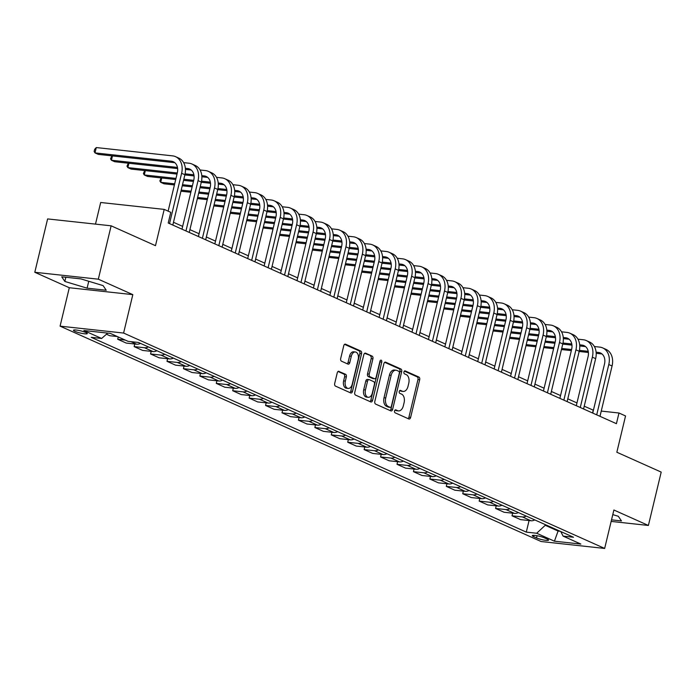 <?xml version="1.0" encoding="UTF-8"?>
<svg xmlns="http://www.w3.org/2000/svg" width="696" height="696" viewBox="0 0 696 696"><rect width="100%" height="100%" fill="white"/><g stroke="black" fill="none" stroke-linecap="round" stroke-linejoin="round"><path stroke-width="1.04" d="M394.571 410.945A1.522 0.957 96.2 0 0 395.128 412.815L408.83 418.957A2.184 1.375 96.2 0 0 409.1 419.027A2.184 1.375 96.2 0 0 410.623 417.435L419.679 379.72A2.184 1.375 96.2 0 0 418.896 377.049L405.185 370.916A1.522 0.957 96.2 0 0 404.994 370.864A1.522 0.957 96.2 0 0 403.932 371.977A1.522 0.957 96.2 0 0 404.48 373.848L406.255 374.639A6.977 4.393 96.2 0 1 408.769 383.191L408.021 386.341A6.977 4.393 96.2 0 1 403.132 391.43A6.977 4.393 96.2 0 1 402.279 391.195L400.505 390.395A1.522 0.957 96.2 0 0 400.322 390.352A1.522 0.957 96.2 0 0 399.252 391.457A1.522 0.957 96.2 0 0 399.8 393.336L401.575 394.127A6.977 4.393 96.2 0 1 404.098 402.68L403.341 405.82A6.977 4.393 96.2 0 1 398.46 410.91A6.977 4.393 96.2 0 1 397.599 410.675L395.833 409.883A1.522 0.957 96.2 0 0 395.641 409.831A1.522 0.957 96.2 0 0 394.571 410.945M74.89 331.322A7.108 1.105 -166.5 0 0 82.476 333.488A7.108 1.105 -166.5 0 0 87.296 333.575A7.108 1.105 -166.5 0 0 85.869 332.514A7.108 1.105 -166.5 0 0 78.283 330.348A7.108 1.105 -166.5 0 0 73.463 330.261A7.108 1.105 -166.5 0 0 74.89 331.322M339.03 371.342A2.184 1.375 96.2 0 0 338.769 371.272A2.184 1.375 96.2 0 0 337.238 372.865L334.698 383.444A2.184 1.375 96.2 0 0 335.489 386.115L350.714 392.935A2.184 1.375 96.2 0 0 350.975 393.005A2.184 1.375 96.2 0 0 352.507 391.413L361.555 353.699A2.184 1.375 96.2 0 0 360.772 351.028L345.547 344.215A2.184 1.375 96.2 0 0 345.277 344.137A2.184 1.375 96.2 0 0 343.754 345.729L340.683 358.51A2.184 1.375 96.2 0 0 341.475 361.18L347.991 364.104A2.184 1.375 96.2 0 0 348.252 364.173A2.184 1.375 96.2 0 0 349.784 362.581L351.306 356.248A5.838 3.671 96.2 0 1 355.386 351.993A5.838 3.671 96.2 0 1 358.205 359.336L352.246 384.166A5.838 3.671 96.2 0 1 348.165 388.42A5.838 3.671 96.2 0 1 345.338 381.069L346.338 376.936A2.184 1.375 96.2 0 0 345.547 374.265L338.491 371.29M611.149 521.417L648.385 525.463L661.2 472.097L616.839 452.235L625.547 415.956L618.979 413.006L616.421 423.681L168.214 223.007L170.772 212.341L164.204 209.392L100.685 202.493L95.491 224.121M98.319 279.183L34.8 272.275L69.304 287.726L132.823 294.634L98.319 279.183L111.134 225.817L155.486 245.679L164.204 209.392M132.823 294.634L123.601 333.053L604.659 548.439L541.14 541.532L60.082 326.146L123.601 333.053M648.385 525.463L613.889 510.011L604.659 548.439M374.822 401.409A2.184 1.375 96.2 0 0 375.614 404.08L390.839 410.892A2.184 1.375 96.2 0 0 391.1 410.971A2.184 1.375 96.2 0 0 392.631 409.379L401.679 371.664A2.184 1.375 96.2 0 0 400.896 368.993L385.671 362.181A2.184 1.375 96.2 0 0 385.401 362.103A2.184 1.375 96.2 0 0 383.879 363.695L374.822 401.409M370.777 401.914L355.552 395.102A2.184 1.375 96.2 0 1 354.76 392.422L363.817 354.708A2.184 1.375 96.2 0 1 365.339 353.124A2.184 1.375 96.2 0 1 365.609 353.194L372.125 356.108A2.184 1.375 96.2 0 1 372.908 358.788L369.237 374.083A2.184 1.375 96.2 0 0 370.028 376.754L374.352 378.685A2.184 1.375 96.2 0 0 374.613 378.763A2.184 1.375 96.2 0 0 376.144 377.171L379.964 361.25A1.522 0.957 96.2 0 1 381.034 360.137A1.522 0.957 96.2 0 1 381.773 362.05L372.569 400.4A2.184 1.375 96.2 0 1 371.038 401.983A2.184 1.375 96.2 0 1 370.777 401.914M34.8 272.275L47.615 218.918L111.134 225.817M547.178 539.113L544.289 537.817A6.89 1.07 -166.5 0 0 536.938 535.72A6.89 1.07 -166.5 0 0 532.266 535.633A6.89 1.07 -166.5 0 0 533.649 536.659L536.538 537.956A6.89 1.07 -166.5 0 0 543.889 540.053A6.89 1.07 -166.5 0 0 548.561 540.139A6.89 1.07 -166.5 0 0 547.178 539.113M560.741 531.535L563.116 536.12L573.504 537.251L138.443 342.467L128.055 341.336L110.316 333.393L83.877 330.522L101.625 338.465L91.237 337.334L526.298 532.118L536.686 533.249L545.751 524.827M563.116 536.12L580.864 544.063L554.425 541.192L536.686 533.249M69.304 287.726L60.082 326.146M593.41 410.231L584.231 406.186M576.967 402.932L567.797 398.825M560.541 395.572L551.371 391.465M544.107 388.22L534.937 384.114M527.681 380.86L518.511 376.754M511.247 373.508L502.077 369.402M494.821 366.148L485.651 362.042M478.387 358.797L469.217 354.69M461.961 351.436L452.792 347.33M445.527 344.085L436.357 339.979M429.101 336.725L419.932 332.618M412.667 329.373L403.506 325.267M396.241 322.013L387.072 317.907M379.807 314.662L370.646 310.555M363.382 307.301L354.212 303.195M346.947 299.95L337.786 295.844M330.522 292.59L321.352 288.483M314.087 285.23L304.926 281.132M297.662 277.878L288.492 273.772M281.228 270.518L272.066 266.42M264.802 263.166L255.632 259.06M248.368 255.806L239.206 251.708M231.942 248.455L222.772 244.348M215.508 241.094L206.347 236.997M199.082 233.743L189.912 229.636M182.648 226.383L173.487 222.285M618.979 413.006L601.248 411.084M558.236 530.413L558.088 531.048L560.149 531.274M545.603 525.454L558.088 531.048L554.425 541.192M592.557 412.998L593.227 410.214M529.073 520.547L526.298 532.118M512.648 513.196L512.021 515.797L520.565 519.625L530.952 520.756A8.891 6.769 -65.9 0 0 534.78 519.912M496.213 505.835L495.587 508.445L504.13 512.265L514.518 513.396A8.891 6.769 -65.9 0 0 518.355 512.56M479.788 498.484L479.161 501.085L487.705 504.913L498.092 506.044A8.891 6.769 -65.9 0 0 501.92 505.2M463.353 491.124L462.727 493.734L471.27 497.553L481.658 498.684A8.891 6.769 -65.9 0 0 485.495 497.849M446.928 483.772L446.301 486.373L454.845 490.202L465.233 491.332A8.891 6.769 -65.9 0 0 469.06 490.489M430.493 476.412L429.867 479.022L438.41 482.841L448.798 483.972A8.891 6.769 -65.9 0 0 452.635 483.137M414.068 469.06L413.441 471.662L421.985 475.49L432.373 476.621A8.891 6.769 -65.9 0 0 436.201 475.777M397.634 461.7L397.007 464.31L405.55 468.13L415.938 469.261A8.891 6.769 -65.9 0 0 419.775 468.425M381.208 454.349L380.582 456.95L389.125 460.778L399.513 461.909A8.891 6.769 -65.9 0 0 403.341 461.065M364.774 446.989L364.147 449.599L372.691 453.418L383.078 454.549A8.891 6.769 -65.9 0 0 386.915 453.714M348.348 439.637L347.722 442.238L356.265 446.066L366.653 447.197A8.891 6.769 -65.9 0 0 370.49 446.353M331.914 432.277L331.287 434.887L339.831 438.706L350.219 439.837A8.891 6.769 -65.9 0 0 354.055 439.002M315.488 424.925L314.862 427.527L323.405 431.355L333.793 432.477A8.891 6.769 -65.9 0 0 337.63 431.642M299.054 417.565L298.427 420.175L306.971 423.995L317.359 425.125A8.891 6.769 -65.9 0 0 321.195 424.29M282.628 410.214L282.002 412.815L290.545 416.643L300.933 417.765A8.891 6.769 -65.9 0 0 304.77 416.93M266.194 402.853L265.567 405.455L274.111 409.283L284.499 410.414A8.891 6.769 -65.9 0 0 288.335 409.579M249.768 395.493L249.142 398.103L257.685 401.931L268.073 403.054A8.891 6.769 -65.9 0 0 271.91 402.218M233.334 388.142L232.708 390.743L241.251 394.571L251.639 395.702A8.891 6.769 -65.9 0 0 255.475 394.867M216.908 380.782L216.282 383.392L224.825 387.22L235.213 388.342A8.891 6.769 -65.9 0 0 239.05 387.507M200.474 373.43L199.856 376.031L208.4 379.859L218.779 380.99A8.891 6.769 -65.9 0 0 222.616 380.147M184.049 366.07L183.422 368.68L191.965 372.508L202.353 373.63A8.891 6.769 -65.9 0 0 206.19 372.795M167.614 358.718L166.996 361.32L175.54 365.148L185.919 366.279A8.891 6.769 -65.9 0 0 189.756 365.435M151.189 351.358L150.562 353.968L159.106 357.796L169.493 358.918A8.891 6.769 -65.9 0 0 173.33 358.083M134.754 344.007L134.137 346.608L142.68 350.436L153.059 351.567A8.891 6.769 -65.9 0 0 156.896 350.723M118.259 336.951L117.702 339.256L126.246 343.076L136.633 344.207A8.891 6.769 -65.9 0 0 140.47 343.372M106.471 334.228L109.82 335.724L117.354 336.542M512.021 515.797L522.409 516.928A8.891 6.769 -65.9 0 0 526.237 516.093M495.587 508.445L505.975 509.576A8.891 6.769 -65.9 0 0 509.811 508.733M479.161 501.085L489.549 502.216A8.891 6.769 -65.9 0 0 493.377 501.381M462.727 493.734L473.115 494.856A8.891 6.769 -65.9 0 0 476.951 494.021M446.301 486.373L456.689 487.505A8.891 6.769 -65.9 0 0 460.517 486.669M429.867 479.022L440.255 480.144A8.891 6.769 -65.9 0 0 444.091 479.309M413.441 471.662L423.829 472.793A8.891 6.769 -65.9 0 0 427.657 471.958M397.007 464.31L407.395 465.433A8.891 6.769 -65.9 0 0 411.232 464.597M380.582 456.95L390.969 458.081A8.891 6.769 -65.9 0 0 394.797 457.246M364.147 449.599L374.535 450.721A8.891 6.769 -65.9 0 0 378.372 449.886M347.722 442.238L358.109 443.369A8.891 6.769 -65.9 0 0 361.946 442.534M331.287 434.887L341.675 436.009A8.891 6.769 -65.9 0 0 345.512 435.174M314.862 427.527L325.25 428.658A8.891 6.769 -65.9 0 0 329.086 427.814M298.427 420.175L308.815 421.298A8.891 6.769 -65.9 0 0 312.652 420.462M282.002 412.815L292.39 413.946A8.891 6.769 -65.9 0 0 296.226 413.102M265.567 405.455L275.955 406.586A8.891 6.769 -65.9 0 0 279.792 405.751M249.142 398.103L259.53 399.234A8.891 6.769 -65.9 0 0 263.366 398.39M232.708 390.743L243.095 391.874A8.891 6.769 -65.9 0 0 246.932 391.039M216.282 383.392L226.67 384.523A8.891 6.769 -65.9 0 0 230.506 383.679M199.856 376.031L210.236 377.162A8.891 6.769 -65.9 0 0 214.072 376.327M183.422 368.68L193.81 369.811A8.891 6.769 -65.9 0 0 197.647 368.967M166.996 361.32L177.376 362.451A8.891 6.769 -65.9 0 0 181.212 361.615M150.562 353.968L160.95 355.099A8.891 6.769 -65.9 0 0 164.787 354.255M134.137 346.608L144.516 347.739A8.891 6.769 -65.9 0 0 148.352 346.904M117.702 339.256L125.236 340.074M107.741 333.114L101.625 338.465M611.523 519.851L621.458 520.93L618.344 516.293L612.784 514.614M61.727 276.808L64.85 281.454L87.096 288.17L106.227 290.249L103.104 285.612L80.858 278.887L61.727 276.808M88.749 281.271L87.096 288.17M65.85 277.26L64.85 281.454M395.006 410.101L395.885 410.492A6.977 4.393 96.2 0 0 396.737 410.727L398.46 410.91M403.132 391.43L401.418 391.239A6.977 4.393 96.2 0 1 400.565 391.004L399.687 390.613M408.1 418.627A2.184 1.375 96.2 0 0 408.909 417.252L417.965 379.538A2.184 1.375 96.2 0 0 417.174 376.867L404.367 371.125M390.099 410.57A2.184 1.375 96.2 0 0 390.908 409.196L399.965 371.481A2.184 1.375 96.2 0 0 399.182 368.81L384.688 362.32M390.117 407.325A1.522 0.957 96.2 0 0 390.308 407.377A1.522 0.957 96.2 0 0 391.378 406.264L399.321 373.16A1.522 0.957 96.2 0 0 398.773 371.29L396.903 370.455A6.977 4.393 96.2 0 0 396.041 370.22A6.977 4.393 96.2 0 0 391.161 375.309L385.732 397.938A6.977 4.393 96.2 0 0 388.246 406.49L390.117 407.325L388.403 407.143A1.522 0.957 96.2 0 0 388.594 407.195A1.522 0.957 96.2 0 0 388.786 407.186M396.041 370.22L394.327 370.028A6.977 4.393 96.2 0 0 389.447 375.127L391.161 375.309M388.403 407.143L386.532 406.307A6.977 4.393 96.2 0 1 384.009 397.747L389.447 375.127M364.626 353.333L372.125 356.108M373.178 378.563A2.184 1.375 96.2 0 1 372.899 378.572A2.184 1.375 96.2 0 1 372.63 378.502L368.306 376.562A2.184 1.375 96.2 0 1 367.523 373.891L371.194 358.597A2.184 1.375 96.2 0 0 370.411 355.926M370.037 401.583A2.184 1.375 96.2 0 0 370.846 400.209L380.051 361.868A1.522 0.957 96.2 0 0 380.086 360.893M365.426 389.951A5.838 3.671 96.2 0 0 368.254 397.294A5.838 3.671 96.2 0 0 372.334 393.04L374.431 384.296A2.184 1.375 96.2 0 0 373.648 381.617L369.324 379.685A2.184 1.375 96.2 0 0 369.054 379.616A2.184 1.375 96.2 0 0 367.531 381.199L365.426 389.951L363.712 389.76A5.838 3.671 96.2 0 0 366.531 397.111L368.254 397.294M367.61 379.503A2.184 1.375 96.2 0 0 367.34 379.424A2.184 1.375 96.2 0 0 365.809 381.017L367.531 381.199M363.712 389.76L365.809 381.017M348.165 388.42L346.443 388.229A5.838 3.671 96.2 0 1 343.624 380.886L344.616 376.745A2.184 1.375 96.2 0 0 343.833 374.074L338.056 371.49M355.386 351.993L353.664 351.802A5.838 3.671 96.2 0 0 349.583 356.056L351.306 356.248M347.252 363.773A2.184 1.375 96.2 0 0 348.061 362.399L349.583 356.056M349.975 392.605A2.184 1.375 96.2 0 0 350.784 391.23L359.841 353.516A2.184 1.375 96.2 0 0 359.058 350.845L344.564 344.355M594.384 346.53L599.752 347.113A16.669 12.693 114.1 0 1 602.719 347.913L606.007 349.383A16.669 12.693 114.1 0 1 612.071 365.992L599.987 416.33M602.719 347.913A16.669 12.693 114.1 0 1 608.791 364.521L596.707 414.86M592.731 413.076L604.493 364.06A11.11 8.465 -65.9 0 0 600.457 352.985A11.11 8.465 -65.9 0 0 598.473 352.454L596.115 352.193M601.988 353.951A11.11 8.465 -65.9 0 0 601.762 353.925L596.194 353.316M588.216 351.332L579.411 350.375M571.59 349.531L561.698 348.452M553.859 347.6L543.967 346.521M536.129 345.677L526.228 344.598M588.39 352.472L579.168 351.463M571.329 350.61L561.437 349.54M553.598 348.687L543.707 347.608M535.868 346.756L525.967 345.686M577.958 339.178L583.326 339.761A16.669 12.693 114.1 0 1 586.293 340.553L589.582 342.032A16.669 12.693 114.1 0 1 595.645 358.64L583.561 408.97M586.293 340.553A16.669 12.693 114.1 0 1 592.357 357.17L580.273 407.499M576.297 405.716L588.068 356.7A11.11 8.465 -65.9 0 0 584.022 345.625A11.11 8.465 -65.9 0 0 582.047 345.094L579.681 344.842M585.562 346.591A11.11 8.465 -65.9 0 0 585.327 346.565L579.759 345.964M571.79 343.981L562.977 343.024M555.164 342.171L545.264 341.101M537.425 340.248L527.533 339.17M519.695 338.317L509.803 337.238M571.955 345.112L562.742 344.111M554.903 343.259L545.003 342.18M537.173 341.327L527.272 340.257M519.433 339.404L509.542 338.326M561.524 331.818L566.892 332.401A16.669 12.693 114.1 0 1 569.859 333.201L573.147 334.672A16.669 12.693 114.1 0 1 579.211 351.28L567.127 401.618M569.859 333.201A16.669 12.693 114.1 0 1 575.931 349.81L563.847 400.148M559.871 398.364L571.633 349.349A11.11 8.465 -65.9 0 0 567.597 338.273A11.11 8.465 -65.9 0 0 565.613 337.743L563.255 337.482M569.128 339.239A11.11 8.465 -65.9 0 0 568.902 339.213L563.334 338.604M555.356 336.62L546.551 335.663M538.73 334.82L528.838 333.741M521 332.888L511.108 331.809M503.269 330.965L493.368 329.887M555.53 337.76L546.308 336.751M538.469 335.898L528.577 334.828M520.738 333.976L510.847 332.897M503.008 332.044L493.107 330.974M545.098 324.466L550.466 325.049A16.669 12.693 114.1 0 1 553.433 325.841L556.722 327.32A16.669 12.693 114.1 0 1 562.786 343.928L550.701 394.258M553.433 325.841A16.669 12.693 114.1 0 1 559.497 342.458L547.413 392.788M543.437 391.004L555.208 341.988A11.11 8.465 -65.9 0 0 551.162 330.913A11.11 8.465 -65.9 0 0 549.188 330.382L546.821 330.13M552.702 331.879A11.11 8.465 -65.9 0 0 552.467 331.853L546.899 331.252M538.93 329.269L530.117 328.312M522.304 327.459L512.404 326.389M504.574 325.537L494.673 324.458M486.835 323.605L476.943 322.526M539.096 330.4L529.882 329.399M522.043 328.547L512.152 327.468M504.313 326.615L494.412 325.545M486.574 324.693L476.682 323.614M528.664 317.106L534.041 317.689A16.669 12.693 114.1 0 1 536.999 318.49L540.287 319.96A16.669 12.693 114.1 0 1 546.351 336.568L534.267 386.906M536.999 318.49A16.669 12.693 114.1 0 1 543.071 335.098L530.987 385.436M527.011 383.653L538.774 334.628A11.11 8.465 -65.9 0 0 534.737 323.562A11.11 8.465 -65.9 0 0 532.753 323.022L530.395 322.77M536.268 324.527A11.11 8.465 -65.9 0 0 536.042 324.501L530.474 323.892M522.496 321.909L513.692 320.952M505.87 320.108L495.978 319.029M488.14 318.176L478.248 317.098M470.409 316.245L460.508 315.175M522.67 323.04L513.448 322.039M505.609 321.187L495.717 320.116M487.879 319.264L477.987 318.185M470.148 317.332L460.247 316.262M512.239 309.755L517.606 310.338A16.669 12.693 114.1 0 1 520.573 311.129L523.862 312.608A16.669 12.693 114.1 0 1 529.926 329.217L517.841 379.546M520.573 311.129A16.669 12.693 114.1 0 1 526.637 327.746L514.553 378.076M510.577 376.292L522.348 327.277A11.11 8.465 -65.9 0 0 518.303 316.202A11.11 8.465 -65.9 0 0 516.328 315.671L513.961 315.41M519.842 317.167A11.11 8.465 -65.9 0 0 519.607 317.141L514.039 316.541M506.07 314.557L497.257 313.6M489.445 312.748L479.553 311.669M471.714 310.825L461.813 309.746M453.975 308.894L444.083 307.815M506.236 315.688L497.022 314.688M489.184 313.835L479.292 312.756M471.453 311.904L461.552 310.834M453.714 309.981L443.822 308.902M495.804 302.395L501.181 302.978A16.669 12.693 114.1 0 1 504.148 303.778L507.428 305.248A16.669 12.693 114.1 0 1 513.491 321.856L501.407 372.195M504.148 303.778A16.669 12.693 114.1 0 1 510.212 320.386L498.127 370.716M494.151 368.941L505.914 319.916A11.11 8.465 -65.9 0 0 501.877 308.85A11.11 8.465 -65.9 0 0 499.893 308.311L497.536 308.058M503.417 309.816A11.11 8.465 -65.9 0 0 503.182 309.79L497.614 309.181M489.636 307.197L480.832 306.24M473.01 305.396L463.118 304.317M455.28 303.465L445.388 302.386M437.549 301.533L427.649 300.463M489.81 308.328L480.588 307.327M472.749 306.475L462.857 305.405M455.019 304.552L445.127 303.473M437.288 302.621L427.387 301.551M479.379 295.034L484.747 295.626A16.669 12.693 114.1 0 1 487.713 296.418L491.002 297.888A16.669 12.693 114.1 0 1 497.066 314.505L484.982 364.834M487.713 296.418A16.669 12.693 114.1 0 1 493.777 313.035L481.693 363.364M477.717 361.581L489.488 312.565A11.11 8.465 -65.9 0 0 485.443 301.49A11.11 8.465 -65.9 0 0 483.468 300.959L481.11 300.698M486.983 302.455A11.11 8.465 -65.9 0 0 486.748 302.429L481.18 301.82M473.21 299.845L464.397 298.889M456.585 298.036L446.693 296.957M438.854 296.105L428.954 295.034M421.115 294.182L411.223 293.103M473.376 300.976L464.162 299.976M456.324 299.123L446.432 298.045M438.593 297.192L428.692 296.122M420.854 295.269L410.962 294.19M462.944 287.683L468.321 288.266A16.669 12.693 114.1 0 1 471.288 289.066L474.568 290.536A16.669 12.693 114.1 0 1 480.632 307.145L468.547 357.483M471.288 289.066A16.669 12.693 114.1 0 1 477.352 305.675L465.267 356.004M461.291 354.229L473.054 305.205A11.11 8.465 -65.9 0 0 469.017 294.138A11.11 8.465 -65.9 0 0 467.033 293.599L464.676 293.347M470.557 295.104A11.11 8.465 -65.9 0 0 470.322 295.078L464.754 294.469M456.776 292.485L447.972 291.528M440.15 290.684L430.259 289.606M422.42 288.753L412.528 287.674M404.689 286.822L394.789 285.751M456.95 293.616L447.728 292.616M439.889 291.763L429.998 290.693M422.159 289.84L412.267 288.762M404.428 287.909L394.536 286.839M446.519 280.323L451.887 280.914A16.669 12.693 114.1 0 1 454.853 281.706L458.142 283.176A16.669 12.693 114.1 0 1 464.206 299.793L452.122 350.123M454.853 281.706A16.669 12.693 114.1 0 1 460.917 298.323L448.833 348.652M444.857 346.869L456.628 297.853A11.11 8.465 -65.9 0 0 452.583 286.778A11.11 8.465 -65.9 0 0 450.608 286.247L448.25 285.986M454.123 287.744A11.11 8.465 -65.9 0 0 453.896 287.718L448.328 287.109M440.35 285.134L431.537 284.177M423.725 283.324L413.833 282.245M405.994 281.393L396.094 280.323M388.255 279.47L378.363 278.391M440.516 286.265L431.303 285.264M423.464 284.412L413.572 283.333M405.733 282.48L395.833 281.41M387.994 280.558L378.102 279.479M430.084 272.971L435.461 273.554A16.669 12.693 114.1 0 1 438.428 274.355L441.708 275.825A16.669 12.693 114.1 0 1 447.772 292.433L435.687 342.771M438.428 274.355A16.669 12.693 114.1 0 1 444.492 290.963L432.407 341.292M428.431 339.517L440.194 290.493A11.11 8.465 -65.9 0 0 436.157 279.427A11.11 8.465 -65.9 0 0 434.173 278.887L431.816 278.635M437.697 280.392A11.11 8.465 -65.9 0 0 437.462 280.358L431.894 279.757M423.916 277.774L415.112 276.817M407.29 275.964L397.399 274.894M389.56 274.041L379.668 272.962M371.829 272.11L361.937 271.04M424.09 278.905L414.868 277.904M407.03 277.051L397.138 275.981M389.299 275.129L379.407 274.05M371.568 273.197L361.676 272.127M413.659 265.611L419.027 266.194A16.669 12.693 114.1 0 1 421.993 266.994L425.282 268.465A16.669 12.693 114.1 0 1 431.346 285.082L419.262 335.411M421.993 266.994A16.669 12.693 114.1 0 1 428.057 283.603L415.973 333.941M411.997 332.157L423.768 283.142A11.11 8.465 -65.9 0 0 419.723 272.066A11.11 8.465 -65.9 0 0 417.748 271.536L415.39 271.275M421.263 273.032A11.11 8.465 -65.9 0 0 421.036 273.006L415.469 272.397M407.491 270.422L398.686 269.465M390.865 268.613L380.973 267.534M373.134 266.681L363.234 265.611M355.395 264.758L345.503 263.68M407.656 271.553L398.443 270.553M390.604 269.7L380.712 268.621M372.873 267.769L362.973 266.699M355.134 265.846L345.242 264.767M397.225 258.26L402.601 258.842A16.669 12.693 114.1 0 1 405.568 259.643L408.848 261.113A16.669 12.693 114.1 0 1 414.912 277.721L402.836 328.051M405.568 259.643A16.669 12.693 114.1 0 1 411.632 276.251L399.548 326.581M395.572 324.806L407.334 275.781A11.11 8.465 -65.9 0 0 403.297 264.715A11.11 8.465 -65.9 0 0 401.314 264.175L398.956 263.923M404.837 265.681A11.11 8.465 -65.9 0 0 404.602 265.646L399.034 265.046M391.056 263.062L382.252 262.105M374.431 261.252L364.539 260.182M356.7 259.33L346.808 258.251M338.969 257.398L329.077 256.328M391.23 264.193L382.008 263.192M374.17 262.34L364.278 261.27M356.439 260.417L346.547 259.338M338.708 258.486L328.816 257.407M380.799 250.899L386.167 251.482A16.669 12.693 114.1 0 1 389.134 252.283L392.422 253.753A16.669 12.693 114.1 0 1 398.486 270.37L386.402 320.699M389.134 252.283A16.669 12.693 114.1 0 1 395.197 268.891L383.113 319.229M379.137 317.446L390.908 268.43A11.11 8.465 -65.9 0 0 386.863 257.355A11.11 8.465 -65.9 0 0 384.888 256.824L382.53 256.563M388.403 258.32A11.11 8.465 -65.9 0 0 388.177 258.294L382.609 257.685M374.631 255.71L365.826 254.753M358.005 253.901L348.113 252.822M340.274 251.969L330.374 250.899M322.535 250.047L312.643 248.968M374.796 256.841L365.583 255.841M357.744 254.988L347.852 253.91M340.013 253.057L330.113 251.987M322.274 251.134L312.382 250.055M364.365 243.548L369.741 244.131A16.669 12.693 114.1 0 1 372.708 244.931L375.988 246.401A16.669 12.693 114.1 0 1 382.06 263.01L369.976 313.339M372.708 244.931A16.669 12.693 114.1 0 1 378.772 261.539L366.688 311.869M362.712 310.094L374.483 261.07A11.11 8.465 -65.9 0 0 370.437 250.003A11.11 8.465 -65.9 0 0 368.454 249.464L366.096 249.212M371.977 250.969A11.11 8.465 -65.9 0 0 371.742 250.934L366.174 250.334M358.196 248.35L349.392 247.393M341.571 246.541L331.679 245.47M323.84 244.618L313.948 243.539M306.11 242.686L296.218 241.616M358.37 249.481L349.148 248.481M341.31 247.628L331.418 246.558M323.579 245.705L313.687 244.627M305.849 243.774L295.957 242.695M347.939 236.188L353.307 236.77A16.669 12.693 114.1 0 1 356.274 237.571L359.562 239.041A16.669 12.693 114.1 0 1 365.626 255.65L353.542 305.988M356.274 237.571A16.669 12.693 114.1 0 1 362.338 254.179L350.253 304.517M346.277 302.734L358.048 253.718A11.11 8.465 -65.9 0 0 354.003 242.643A11.11 8.465 -65.9 0 0 352.028 242.112L349.67 241.851M355.543 243.609A11.11 8.465 -65.9 0 0 355.317 243.583L349.749 242.974M341.771 240.999L332.966 240.042M325.145 239.189L315.253 238.11M307.415 237.258L297.514 236.188M289.675 235.335L279.783 234.256M341.936 242.13L332.723 241.129M324.884 240.277L314.992 239.198M307.154 238.345L297.253 237.275M289.414 236.422L279.522 235.344M331.514 228.836L336.881 229.419A16.669 12.693 114.1 0 1 339.848 230.219L343.128 231.69A16.669 12.693 114.1 0 1 349.201 248.298L337.116 298.627M339.848 230.219A16.669 12.693 114.1 0 1 345.912 246.828L333.828 297.157M329.852 295.382L341.623 246.358A11.11 8.465 -65.9 0 0 337.577 235.283A11.11 8.465 -65.9 0 0 335.594 234.752L333.236 234.5M339.117 236.257A11.11 8.465 -65.9 0 0 338.882 236.222L333.314 235.622M325.337 233.639L316.532 232.681M308.711 231.829L298.819 230.759M290.98 229.906L281.088 228.827M273.25 227.975L263.358 226.905M325.51 234.77L316.288 233.769M308.459 232.916L298.558 231.846M290.719 230.994L280.827 229.915M272.989 229.062L263.097 227.984M315.079 221.476L320.447 222.059A16.669 12.693 114.1 0 1 323.414 222.859L326.702 224.33A16.669 12.693 114.1 0 1 332.766 240.938L320.682 291.276M323.414 222.859A16.669 12.693 114.1 0 1 329.478 239.468L317.393 289.806M313.418 288.022L325.189 239.006A11.11 8.465 -65.9 0 0 321.143 227.931A11.11 8.465 -65.9 0 0 319.168 227.401L316.81 227.14M322.683 228.897A11.11 8.465 -65.9 0 0 322.457 228.871L316.889 228.262M308.911 226.287L300.106 225.33M292.285 224.477L282.393 223.399M274.555 222.546L264.654 221.476M256.815 220.623L246.923 219.544M309.076 227.418L299.863 226.417M292.024 225.565L282.132 224.486M274.294 223.633L264.393 222.555M256.554 221.711L246.662 220.632M298.654 214.124L304.022 214.707A16.669 12.693 114.1 0 1 306.988 215.508L310.268 216.978A16.669 12.693 114.1 0 1 316.341 233.586L304.256 283.916M306.988 215.508A16.669 12.693 114.1 0 1 313.052 232.116L300.968 282.445M296.992 280.671L308.763 231.646A11.11 8.465 -65.9 0 0 304.717 220.571A11.11 8.465 -65.9 0 0 302.734 220.04L300.376 219.788M306.257 221.546A11.11 8.465 -65.9 0 0 306.022 221.511L300.454 220.91M292.477 218.927L283.672 217.97M275.86 217.117L265.959 216.047M258.12 215.195L248.228 214.116M240.39 213.263L230.498 212.193M292.651 220.058L283.437 219.057M275.599 218.205L265.698 217.135M257.859 216.282L247.967 215.203M240.129 214.351L230.237 213.272M282.219 206.764L287.587 207.347A16.669 12.693 114.1 0 1 290.554 208.148L293.842 209.618A16.669 12.693 114.1 0 1 299.906 226.226L287.822 276.564M290.554 208.148A16.669 12.693 114.1 0 1 296.618 224.756L284.534 275.094M280.558 273.31L292.329 224.295A11.11 8.465 -65.9 0 0 288.283 213.22A11.11 8.465 -65.9 0 0 286.308 212.689L283.951 212.428M289.823 214.185A11.11 8.465 -65.9 0 0 289.597 214.159L284.029 213.55M276.051 211.575L267.247 210.618M259.425 209.766L249.533 208.687M241.695 207.834L231.794 206.764M223.955 205.912L214.064 204.833M276.216 212.706L267.003 211.706M259.164 210.853L249.272 209.774M241.434 208.922L231.533 207.843M223.703 206.99L213.803 205.92M265.794 199.413L271.162 199.996A16.669 12.693 114.1 0 1 274.128 200.796L277.408 202.266A16.669 12.693 114.1 0 1 283.481 218.875L271.397 269.204M274.128 200.796A16.669 12.693 114.1 0 1 280.192 217.404L268.108 267.734M264.132 265.959L275.903 216.934A11.11 8.465 -65.9 0 0 271.858 205.859A11.11 8.465 -65.9 0 0 269.874 205.329L267.516 205.076M273.397 206.834A11.11 8.465 -65.9 0 0 273.163 206.799L267.595 206.199M259.625 204.215L250.812 203.258M243 202.406L233.099 201.335M225.26 200.483L215.369 199.404M207.53 198.551L197.638 197.481M259.791 205.346L250.577 204.346M242.739 203.493L232.838 202.414M224.999 201.57L215.107 200.492M207.269 199.639L197.377 198.56M249.359 192.053L254.727 192.635A16.669 12.693 114.1 0 1 257.694 193.436L260.983 194.906A16.669 12.693 114.1 0 1 267.046 211.514L254.962 261.853M257.694 193.436A16.669 12.693 114.1 0 1 263.758 210.044L251.674 260.382M247.698 258.599L259.469 209.583A11.11 8.465 -65.9 0 0 255.423 198.508A11.11 8.465 -65.9 0 0 253.448 197.977L251.091 197.716M256.963 199.474A11.11 8.465 -65.9 0 0 256.737 199.447L251.169 198.839M243.191 196.864L234.387 195.898M226.565 195.054L216.674 193.975M208.835 193.123L198.934 192.053M191.096 191.2L181.204 190.121M243.356 197.995L234.143 196.994M226.304 196.141L216.412 195.063M208.574 194.21L198.673 193.131M190.843 192.279L180.943 191.209M232.934 184.701L238.302 185.284A16.669 12.693 114.1 0 1 241.268 186.084L244.548 187.555A16.669 12.693 114.1 0 1 250.621 204.163L238.537 254.492M241.268 186.084A16.669 12.693 114.1 0 1 247.332 202.693L235.248 253.022M231.272 251.247L243.043 202.223A11.11 8.465 -65.9 0 0 238.998 191.148A11.11 8.465 -65.9 0 0 237.023 190.617L234.656 190.365M240.538 192.122A11.11 8.465 -65.9 0 0 240.303 192.087L234.735 191.487M226.765 189.503L217.952 188.546M210.14 187.694L200.239 186.624M192.4 185.771L182.509 184.692M174.67 183.84L160.715 182.326L163.995 183.796L174.409 184.927M226.931 190.634L217.718 189.634M209.879 188.781L199.978 187.702M192.139 186.85L182.248 185.78M161.75 177.985L160.715 182.326L159.845 180.925L161.15 177.915M216.499 177.341L221.867 177.924A16.669 12.693 114.1 0 1 224.834 178.724L228.123 180.194A16.669 12.693 114.1 0 1 234.187 196.803L222.102 247.141M224.834 178.724A16.669 12.693 114.1 0 1 230.898 195.332L218.814 245.671M214.838 243.887L226.609 194.871A11.11 8.465 -65.9 0 0 222.563 183.796A11.11 8.465 -65.9 0 0 220.589 183.266L218.231 183.005M224.103 184.762A11.11 8.465 -65.9 0 0 223.877 184.736L218.309 184.127M210.331 182.143L201.527 181.186M193.706 180.342L183.814 179.264M175.975 178.411L144.281 174.966L147.569 176.436L175.714 179.498M210.496 183.283L201.283 182.274M193.445 181.43L183.553 180.351M145.325 170.624L144.281 174.966L143.419 173.565L144.725 170.564M200.074 169.989L205.442 170.572A16.669 12.693 114.1 0 1 208.409 171.373L211.688 172.843A16.669 12.693 114.1 0 1 217.761 189.451L205.677 239.781M208.409 171.373A16.669 12.693 114.1 0 1 214.472 187.981L202.388 238.31M198.412 236.536L210.183 187.511A11.11 8.465 -65.9 0 0 206.138 176.436A11.11 8.465 -65.9 0 0 204.163 175.905L201.796 175.653M207.678 177.41A11.11 8.465 -65.9 0 0 207.443 177.376L201.875 176.775M193.906 174.792L185.093 173.835M177.28 172.982L127.855 167.614L131.135 169.084L177.019 174.07M194.071 175.923L184.858 174.922M128.891 163.273L127.855 167.614L126.994 166.214L128.29 163.203M183.64 162.629L189.007 163.212A16.669 12.693 114.1 0 1 191.974 164.012L195.263 165.483A16.669 12.693 114.1 0 1 201.327 182.091L189.242 232.429M191.974 164.012A16.669 12.693 114.1 0 1 198.038 180.621L185.963 230.959M181.978 229.175L193.749 180.16A11.11 8.465 -65.9 0 0 189.704 169.084A11.11 8.465 -65.9 0 0 187.729 168.554L185.371 168.293M191.243 170.05A11.11 8.465 -65.9 0 0 191.017 170.024L185.449 169.415M177.471 167.431L111.421 160.254L114.709 161.724L177.637 168.571M112.465 155.913L111.421 160.254L110.56 158.853L111.865 155.843M168.119 211.149L177.323 172.799A11.11 8.465 -65.9 0 0 173.278 161.724A11.11 8.465 -65.9 0 0 171.303 161.194L94.995 152.903L96.274 147.561L172.582 155.861A16.669 12.693 114.1 0 1 175.549 156.661L178.837 158.131A16.669 12.693 114.1 0 1 184.901 174.739L172.817 225.069M175.549 156.661A16.669 12.693 114.1 0 1 181.613 173.269L169.528 223.599M174.818 162.699A11.11 8.465 -65.9 0 0 174.583 162.664L98.275 154.373L94.995 152.903L94.134 151.493L94.639 149.362L96.274 147.561M522.409 516.928L530.952 520.756M505.975 509.576L514.518 513.396M489.549 502.216L498.092 506.044M473.115 494.856L481.658 498.684M456.689 487.505L465.233 491.332M440.255 480.144L448.798 483.972M423.829 472.793L432.373 476.621M407.395 465.433L415.938 469.261M390.969 458.081L399.513 461.909M374.535 450.721L383.078 454.549M358.109 443.369L366.653 447.197M341.675 436.009L350.219 439.837M325.25 428.658L333.793 432.477M308.815 421.298L317.359 425.125M292.39 413.946L300.933 417.765M275.955 406.586L284.499 410.414M259.53 399.234L268.073 403.054M243.095 391.874L251.639 395.702M226.67 384.523L235.213 388.342M210.236 377.162L218.779 380.99M193.81 369.811L202.353 373.63M177.376 362.451L185.919 366.279M160.95 355.099L169.493 358.918M144.516 347.739L153.059 351.567M130.909 341.649L136.633 344.207M537.068 535.746L536.538 537.956M533.962 535.337L533.649 536.659M395.885 410.492L397.599 410.675M400.565 391.004L402.279 391.195M417.174 376.867L418.896 377.049M417.965 379.538L419.679 379.72M408.909 417.252L410.623 417.435M385.123 362.12L385.671 362.181M399.182 368.81L400.896 368.993M399.965 371.481L401.679 371.664M390.908 409.196L392.631 409.379M384.009 397.747L385.732 397.938M386.532 406.307L388.246 406.49M365.061 353.133L365.609 353.194M371.194 358.597L372.908 358.788M367.523 373.891L369.237 374.083M368.306 376.562L370.028 376.754M372.63 378.502L374.352 378.685M380.051 361.868L381.773 362.05M370.846 400.209L372.569 400.4M343.833 374.074L345.547 374.265M344.616 376.745L346.338 376.936M343.624 380.886L345.338 381.069M348.061 362.399L349.784 362.581M345.007 344.155L345.547 344.215M359.058 350.845L360.772 351.028M359.841 353.516L361.555 353.699M350.784 391.23L352.507 391.413M612.071 365.992L608.791 364.521M601.762 353.925L598.473 352.454M595.645 358.64L592.357 357.17M585.327 346.565L582.047 345.094M579.211 351.28L575.931 349.81M568.902 339.213L565.613 337.743M562.786 343.928L559.497 342.458M552.467 331.853L549.188 330.382M546.351 336.568L543.071 335.098M536.042 324.501L532.753 323.022M529.926 329.217L526.637 327.746M519.607 317.141L516.328 315.671M513.491 321.856L510.212 320.386M503.182 309.79L499.893 308.311M497.066 314.505L493.777 313.035M486.748 302.429L483.468 300.959M480.632 307.145L477.352 305.675M470.322 295.078L467.033 293.599M464.206 299.793L460.917 298.323M453.896 287.718L450.608 286.247M447.772 292.433L444.492 290.963M437.462 280.358L434.173 278.887M431.346 285.082L428.057 283.603M421.036 273.006L417.748 271.536M414.912 277.721L411.632 276.251M404.602 265.646L401.314 264.175M398.486 270.37L395.197 268.891M388.177 258.294L384.888 256.824M382.06 263.01L378.772 261.539M371.742 250.934L368.454 249.464M365.626 255.65L362.338 254.179M355.317 243.583L352.028 242.112M349.201 248.298L345.912 246.828M338.882 236.222L335.594 234.752M332.766 240.938L329.478 239.468M322.457 228.871L319.168 227.401M316.341 233.586L313.052 232.116M306.022 221.511L302.734 220.04M299.906 226.226L296.618 224.756M289.597 214.159L286.308 212.689M283.481 218.875L280.192 217.404M273.163 206.799L269.874 205.329M267.046 211.514L263.758 210.044M256.737 199.447L253.448 197.977M250.621 204.163L247.332 202.693M240.303 192.087L237.023 190.617M234.187 196.803L230.898 195.332M223.877 184.736L220.589 183.266M217.761 189.451L214.472 187.981M207.443 177.376L204.163 175.905M201.327 182.091L198.038 180.621M191.017 170.024L187.729 168.554M184.901 174.739L181.613 173.269M174.583 162.664L171.303 161.194M388.594 407.195L390.308 407.377M372.899 378.572L374.613 378.763M367.34 379.424L369.054 379.616"/></g></svg>

